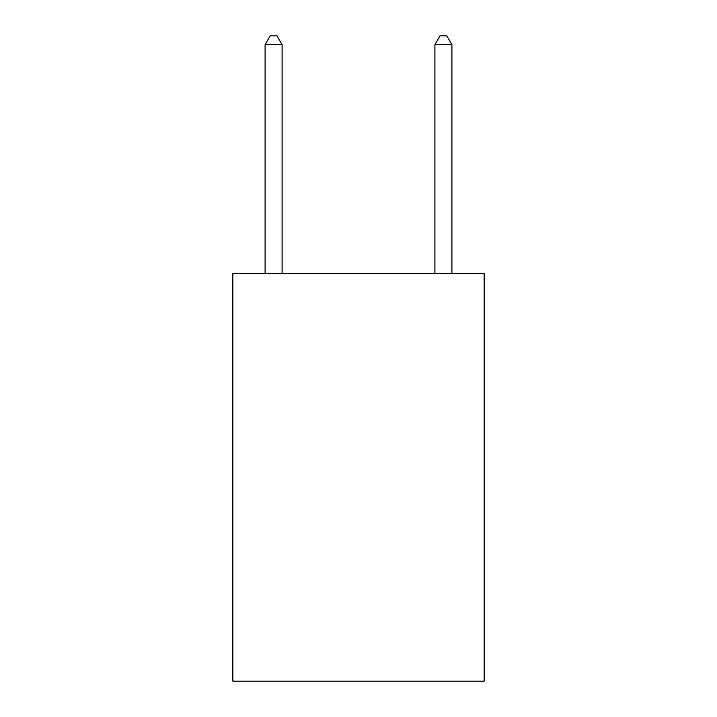 <?xml version="1.0" encoding="UTF-8"?>
<svg xmlns="http://www.w3.org/2000/svg" width="717" height="717" viewBox="0 0 717 717"><rect width="100%" height="100%" fill="white"/><g stroke="black" fill="none" stroke-linecap="round" stroke-linejoin="round"><path stroke-width="1.08" d="M484.163 273.589L484.163 681.15L232.837 681.15L232.837 273.589L484.163 273.589M282.086 273.589L282.086 44.678L265.102 44.678L265.102 273.589M265.102 44.678L270.192 35.85L276.986 35.85L282.086 44.678M451.898 273.589L451.898 44.678L434.914 44.678L434.914 273.589M434.914 44.678L440.014 35.85L446.808 35.85L451.898 44.678"/></g></svg>
